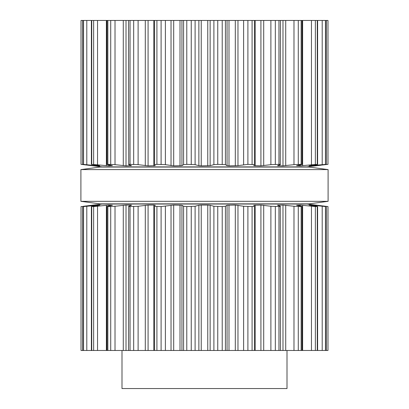 <?xml version="1.0" encoding="UTF-8"?>
<svg xmlns="http://www.w3.org/2000/svg" width="409" height="409" viewBox="0 0 409 409"><rect width="100%" height="100%" fill="white"/><g stroke="black" fill="none" stroke-linecap="round" stroke-linejoin="round"><path stroke-width="0.61" d="M309.061 203.866L99.939 203.866L80.9 201.325L99.939 203.866L309.061 203.866L328.1 201.325L80.9 201.325L80.9 169.592L80.9 201.325L328.1 201.325L328.1 169.592L80.9 169.592L99.939 167.056L80.9 169.592L328.1 169.592L328.1 201.325L309.061 203.866M309.061 167.056L99.939 167.056L309.061 167.056L328.1 169.592L309.061 167.056M287.006 350.472L287.006 388.55L121.994 388.55L121.994 350.472M327.982 350.472L327.982 206.56L327.982 350.472L81.018 350.472L81.023 206.56L83.441 206.417M254.418 350.472L254.418 206.259L252.082 206.56L252.082 350.472M154.576 350.472L154.576 206.289L161.1 206.56L173.692 205.083L181.944 205.272L183.585 206.259L186.78 206.56L195.103 206.259L198.866 205.272L201.238 205.083L207.762 205.083L210.134 205.272L213.897 206.259L222.22 206.56L222.22 350.472M252.082 206.56L243.621 206.259L235.308 205.083L227.056 205.272L225.415 206.259L222.22 206.56M296.586 205.272L301.382 206.259C302.251 206.448 302.174 206.545 301.152 206.56L293.984 206.259L282.982 205.083L277.501 205.272L280.283 206.259C280.768 206.448 280.323 206.545 278.958 206.56L270.886 206.259L260.916 205.083L253.825 205.272L254.418 206.259M280.283 206.259L280.472 350.472M154.582 206.259L155.18 205.252M155.175 205.272L153.799 205.083L153.799 350.472M128.528 350.472L128.717 206.259C128.232 206.448 128.677 206.545 130.042 206.56L138.114 206.259L148.084 205.083L153.799 205.083M301.382 206.259C302.251 206.448 302.174 206.545 301.152 206.56L301.152 350.472M128.717 206.259L131.626 205.19M131.499 205.272L130.773 205.083L130.773 205.528M107.848 350.472L107.848 206.56C106.826 206.545 106.749 206.448 107.618 206.259C106.749 206.448 106.826 206.545 107.848 206.56L115.016 206.259L126.018 205.083L130.773 205.083M296.622 205.277L300.114 205.083L300.114 205.998M309.076 205.103L316.397 206.259L317.277 206.56L315.359 206.56L300.114 205.083M317.609 350.472L317.609 206.525L317.277 206.56L317.277 350.472M107.618 206.259L112.378 205.277M112.414 205.272L108.886 205.083L93.641 206.56L93.641 350.472M309.224 205.154L311.244 205.083L311.244 205.476M315.242 205.088L325.467 206.56L311.244 205.083M91.391 350.472L91.391 206.525L93.641 206.56M91.723 350.472L91.723 206.56L99.776 205.154M326.367 350.472L326.367 206.555L326.31 350.472M99.924 205.103L83.533 206.56L83.533 350.472M315.252 205.083L315.661 205.154M327.977 206.56L315.661 205.083M82.633 350.472L82.633 206.555L83.533 206.56M82.69 350.472L82.69 206.56L93.758 205.088M83.441 206.259L93.748 205.083M81.018 350.472L81.023 206.56M88.032 205.712L102.163 204.025L306.837 204.025L320.968 205.712M219.991 20.45L81.018 20.45L81.023 164.357L93.339 165.834L82.69 164.357L97.756 165.834L99.776 165.834L99.116 165.65L91.723 164.357L108.886 165.834L112.414 165.65L107.618 164.658C106.749 164.474 106.826 164.377 107.848 164.357L115.016 164.658L126.018 165.834L131.499 165.65L128.717 164.658C128.232 164.474 128.677 164.377 130.042 164.357L138.114 164.658L148.084 165.834L155.175 165.65L154.582 164.658L156.918 164.357L165.379 164.658L173.692 165.834L181.944 165.65L183.585 164.658L186.78 164.357L195.103 164.658L198.866 165.65L201.238 165.834L210.134 165.65L213.897 164.658L217.757 164.357L225.415 164.658L227.056 165.65L228.989 165.834L237.972 165.65L247.9 164.357L254.418 164.658L254.424 20.45L219.991 20.45M327.982 20.45L327.982 164.357L327.982 20.45L254.424 20.45M254.418 164.658L253.825 165.65L260.916 165.834L270.886 164.658L278.958 164.357C280.323 164.377 280.768 164.474 280.283 164.658L280.472 20.45M154.576 20.45L154.582 164.658M280.283 164.658L277.501 165.65L282.982 165.834L293.984 164.658L301.152 164.357C302.174 164.377 302.251 164.474 301.382 164.658C302.251 164.474 302.174 164.377 301.152 164.357L301.152 20.45M128.528 20.45L128.717 164.658M301.382 164.658L296.586 165.65M296.622 165.64L300.114 165.834L317.277 164.357L309.076 165.819M107.848 20.45L107.848 164.357C106.826 164.377 106.749 164.474 107.618 164.658M317.609 20.45L317.609 164.398L317.277 164.357L317.277 20.45M309.224 165.768L326.31 164.357L315.242 165.834M91.723 20.45L91.723 164.357L91.391 164.398L91.391 20.45M326.367 20.45L326.367 164.367L326.31 20.45M315.252 165.829L327.977 164.357M82.69 20.45L82.633 164.367L82.633 20.45M81.018 20.45L81.023 164.357M320.968 165.21L306.837 166.898L102.163 166.898L88.032 165.21M217.757 206.56L217.757 350.472M213.897 206.259L213.897 350.472M225.415 206.259L225.415 350.472M210.134 205.272L210.134 350.472M227.056 205.272L227.056 350.472M207.762 205.083L207.762 350.472M228.989 205.083L228.989 350.472M201.238 205.083L201.238 350.472M235.308 205.083L235.308 350.472M198.866 205.272L198.866 350.472M237.972 205.272L237.972 350.472M195.103 206.259L195.103 350.472M243.621 206.259L243.621 350.472M191.243 206.56L191.243 350.472M247.9 206.56L247.9 350.472M186.78 206.56L186.78 350.472M183.585 206.259L183.585 350.472M181.944 205.272L181.944 350.472M180.011 205.083L180.011 350.472M255.201 205.083L255.201 350.472M173.692 205.083L173.692 350.472M260.916 205.083L260.916 350.472M171.028 205.272L171.028 350.472M263.703 205.272L263.703 350.472M165.379 206.259L165.379 350.472M270.886 206.259L270.886 350.472M161.1 206.56L161.1 350.472M275.318 206.56L275.318 350.472M156.918 206.56L156.918 350.472M278.958 206.56L278.958 350.472M278.227 205.083L278.227 205.528M148.084 205.083L148.084 350.472M282.982 205.083L282.982 350.472M145.297 205.272L145.297 350.472M285.717 205.272L285.717 350.472M138.114 206.259L138.114 350.472M293.984 206.259L293.984 350.472M133.682 206.56L133.682 350.472M298.284 206.56L298.284 350.472M130.042 206.56L130.042 350.472M126.018 205.083L126.018 350.472M123.283 205.272L123.283 350.472M302.624 205.272L302.624 350.472M115.016 206.259L115.016 350.472M311.454 206.259L311.454 350.472M110.716 206.56L110.716 350.472M315.359 206.56L315.359 350.472M108.886 205.083L108.886 205.998M106.376 205.272L106.376 350.472M313.371 205.272L313.371 205.799M97.547 206.259L97.547 350.472M322.205 206.259L322.205 350.472M325.467 206.56L325.467 350.472M97.756 205.083L97.756 205.476M95.629 205.272L95.629 205.799M86.795 206.259L86.795 350.472M222.22 20.45L222.22 164.357M217.757 20.45L217.757 164.357M213.897 20.45L213.897 164.658M225.415 20.45L225.415 164.658M210.134 20.45L210.134 165.65M227.056 20.45L227.056 165.65M207.762 20.45L207.762 165.834M228.989 20.45L228.989 165.834M201.238 20.45L201.238 165.834M235.308 20.45L235.308 165.834M198.866 20.45L198.866 165.65M237.972 20.45L237.972 165.65M195.103 20.45L195.103 164.658M243.621 20.45L243.621 164.658M191.243 20.45L191.243 164.357M247.9 20.45L247.9 164.357M186.78 20.45L186.78 164.357M252.082 20.45L252.082 164.357M183.585 20.45L183.585 164.658M181.944 20.45L181.944 165.65M180.011 20.45L180.011 165.834M255.201 20.45L255.201 165.834M173.692 20.45L173.692 165.834M260.916 20.45L260.916 165.834M171.028 20.45L171.028 165.65M263.703 20.45L263.703 165.65M165.379 20.45L165.379 164.658M270.886 20.45L270.886 164.658M161.1 20.45L161.1 164.357M275.318 20.45L275.318 164.357M156.918 20.45L156.918 164.357M278.958 20.45L278.958 164.357M153.799 20.45L153.799 165.834M278.227 165.389L278.227 165.834M148.084 20.45L148.084 165.834M282.982 20.45L282.982 165.834M145.297 20.45L145.297 165.65M285.717 20.45L285.717 165.65M138.114 20.45L138.114 164.658M293.984 20.45L293.984 164.658M133.682 20.45L133.682 164.357M298.284 20.45L298.284 164.357M130.042 20.45L130.042 164.357M130.773 165.389L130.773 165.834M126.018 20.45L126.018 165.834M300.114 164.924L300.114 165.834M123.283 20.45L123.283 165.65M302.624 20.45L302.624 165.65M115.016 20.45L115.016 164.658M311.454 20.45L311.454 164.658M110.716 20.45L110.716 164.357M315.359 20.45L315.359 164.357M108.886 164.924L108.886 165.834M311.244 165.446L311.244 165.834M106.376 20.45L106.376 165.65M313.371 165.124L313.371 165.65M97.547 20.45L97.547 164.658M322.205 20.45L322.205 164.658M93.641 20.45L93.641 164.357M325.467 20.45L325.467 164.357M97.756 165.446L97.756 165.834M95.629 165.124L95.629 165.65M86.795 20.45L86.795 164.658M83.533 20.45L83.533 164.357M301.985 350.472L301.985 206.468M107.015 350.472L107.015 206.468M301.985 164.454L301.985 20.45M107.015 164.454L107.015 20.45"/></g></svg>
